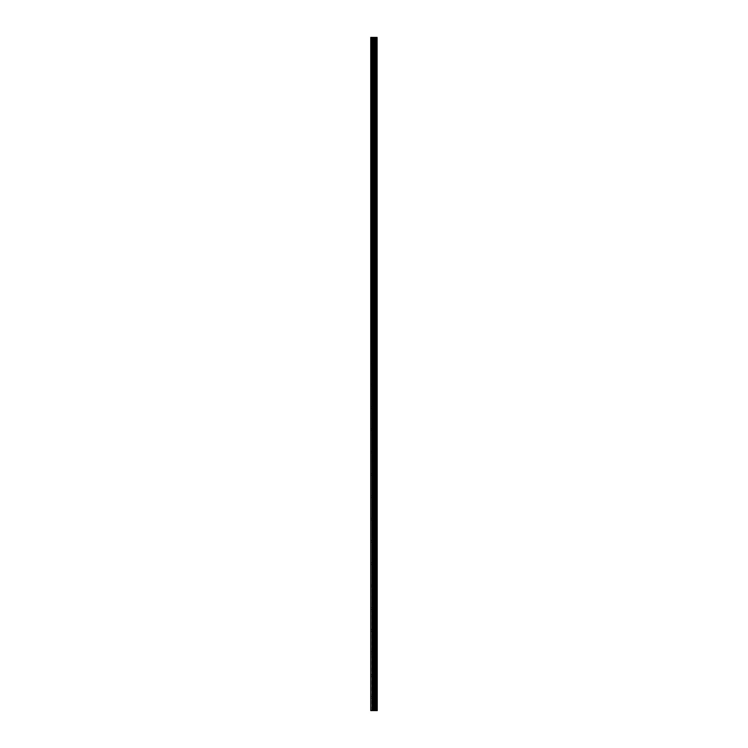 <?xml version="1.0" encoding="UTF-8"?>
<svg xmlns="http://www.w3.org/2000/svg" width="748" height="748" viewBox="0 0 748 748"><rect width="100%" height="100%" fill="white"/><g stroke="black" fill="none" stroke-linecap="round" stroke-linejoin="round"><path stroke-width="0.56" stroke-dasharray="3.74 2.81" d="M374.841 697.585L374.841 696.65L374.841 697.585M370.746 697.585L370.746 696.65L370.746 697.585M374.841 675.266L374.841 674.341L374.841 675.266M370.746 675.266L370.746 674.341L370.746 675.266M374.841 652.948L374.841 653.883L374.841 652.948M370.746 652.948L370.746 653.883L370.746 652.948M374.841 630.639L374.841 629.704L374.841 630.639M370.746 630.639L370.746 629.704L370.746 630.639M374.841 608.32L374.841 607.385L374.841 608.32M370.746 608.32L370.746 607.385L370.746 608.32M374.841 586.002L374.841 585.076L374.841 586.002M370.746 586.002L370.746 585.076L370.746 586.002M374.841 563.683L374.841 564.618L374.841 563.683M370.746 563.683L370.746 564.618L370.746 563.683M374.841 541.374L374.841 540.439L374.841 541.374M370.746 541.374L370.746 540.439L370.746 541.374M374.841 519.056L374.841 518.121L374.841 519.056M370.746 519.056L370.746 518.121L370.746 519.056M374.841 496.737L374.841 497.672L374.841 496.737M370.746 496.737L370.746 497.672L370.746 496.737M374.841 474.419L374.841 475.354L374.841 474.419M370.746 474.419L370.746 475.354L370.746 474.419M374.841 452.11L374.841 451.175L374.841 452.11M370.746 452.11L370.746 451.175L370.746 452.11M374.841 429.791L374.841 428.856L374.841 429.791M370.746 429.791L370.746 428.856L370.746 429.791M374.841 407.473L374.841 408.408L374.841 407.473M370.746 407.473L370.746 408.408L370.746 407.473M374.841 385.155L374.841 386.09L374.841 385.155M370.746 385.155L370.746 386.09L370.746 385.155M374.841 362.845L374.841 361.91L374.841 362.845M370.746 362.845L370.746 361.91L370.746 362.845M374.841 340.527L374.841 339.592L374.841 340.527M370.746 340.527L370.746 339.592L370.746 340.527M374.841 318.209L374.841 319.144L374.841 318.209M370.746 318.209L370.746 319.144L370.746 318.209M374.841 295.89L374.841 296.825L374.841 295.89M370.746 295.89L370.746 296.825L370.746 295.89M374.841 273.581L374.841 272.646L374.841 273.581M370.746 273.581L370.746 272.646L370.746 273.581M374.841 251.263L374.841 250.328L374.841 251.263M370.746 251.263L370.746 250.328L370.746 251.263M374.841 228.944L374.841 229.879L374.841 228.944M370.746 228.944L370.746 229.879L370.746 228.944M374.841 206.626L374.841 207.561L374.841 206.626M370.746 206.626L370.746 207.561L370.746 206.626M374.841 184.317L374.841 183.382L374.841 184.317M370.746 184.317L370.746 183.382L370.746 184.317M374.841 161.998L374.841 162.924L374.841 161.998M370.746 161.998L370.746 162.924L370.746 161.998M374.841 139.68L374.841 140.615L374.841 139.68M370.746 139.68L370.746 140.615L370.746 139.68M374.841 117.361L374.841 118.296L374.841 117.361M370.746 117.361L370.746 118.296L370.746 117.361M374.841 95.052L374.841 94.117L374.841 95.052M370.746 95.052L370.746 94.117L370.746 95.052M374.841 72.734L374.841 71.808L374.841 72.734M370.746 72.734L370.746 71.808L370.746 72.734M374.841 50.415L374.841 51.35L374.841 50.415M370.746 50.415L370.746 51.35L370.746 50.415M374.552 710.6L373.364 710.6L374.552 710.6M373.364 710.6L374.496 710.6L373.364 710.6M371.12 710.6L370.746 37.4L370.746 710.6L372.102 710.6L372.102 37.4L377.254 37.4L377.254 710.6L376.983 37.4M376.983 710.6L372.102 710.6M374.552 37.4L374.037 37.4L374.552 37.4M373.953 37.4L373.448 37.4L373.953 37.4M371.12 37.4L372.102 37.4M374.795 710.6L374.795 37.4M374.926 710.6L374.926 37.4M377.104 710.6L377.104 37.4M372.373 710.6L372.373 37.4M373.411 710.6L373.411 37.4M373.682 710.6L373.682 37.4M374.262 710.6L374.262 37.4M374.524 710.6L374.524 37.4M375.515 710.6L375.515 37.4M375.561 710.6L375.561 37.4M375.627 710.6L375.627 37.4M375.758 710.6L375.758 37.4M376.151 710.6L376.151 37.4M376.281 710.6L376.281 37.4M376.347 710.6L376.347 37.4M376.394 710.6L376.394 37.4M370.746 698.51L374.841 698.51L375.374 697.585L374.841 696.65L370.746 696.65M370.746 676.192L374.841 676.192L375.374 675.266L374.841 674.341L370.746 674.341M370.746 653.883L374.841 653.883L375.374 652.948L374.841 652.022L370.746 652.022M370.746 631.564L374.841 631.564L375.374 630.639L374.841 629.704L370.746 629.704M370.746 609.246L374.841 609.246L375.374 608.32L374.841 607.385L370.746 607.385M370.746 586.928L374.841 586.928L375.374 586.002L374.841 585.076L370.746 585.076M370.746 564.618L374.841 564.618L375.374 563.683L374.841 562.758L370.746 562.758M370.746 542.3L374.841 542.3L375.374 541.374L374.841 540.439L370.746 540.439M370.746 519.982L374.841 519.982L375.374 519.056L374.841 518.121L370.746 518.121M370.746 497.672L374.841 497.672L375.374 496.737L374.841 495.812L370.746 495.812M370.746 475.354L374.841 475.354L375.374 474.419L374.841 473.493L370.746 473.493M370.746 453.036L374.841 453.036L375.374 452.11L374.841 451.175L370.746 451.175M370.746 430.717L374.841 430.717L375.374 429.791L374.841 428.856L370.746 428.856M370.746 408.408L374.841 408.408L375.374 407.473L374.841 406.547L370.746 406.547M370.746 386.09L374.841 386.09L375.374 385.155L374.841 384.229L370.746 384.229M370.746 363.771L374.841 363.771L375.374 362.845L374.841 361.91L370.746 361.91M370.746 341.453L374.841 341.453L375.374 340.527L374.841 339.592L370.746 339.592M370.746 319.144L374.841 319.144L375.374 318.209L374.841 317.283L370.746 317.283M370.746 296.825L374.841 296.825L375.374 295.89L374.841 294.964L370.746 294.964M370.746 274.507L374.841 274.507L375.374 273.581L374.841 272.646L370.746 272.646M370.746 252.188L374.841 252.188L375.374 251.263L374.841 250.328L370.746 250.328M370.746 229.879L374.841 229.879L375.374 228.944L374.841 228.018L370.746 228.018M370.746 207.561L374.841 207.561L375.374 206.626L374.841 205.7L370.746 205.7M370.746 185.242L374.841 185.242L375.374 184.317L374.841 183.382L370.746 183.382M370.746 162.924L374.841 162.924L375.374 161.998L374.841 161.072L370.746 161.072M370.746 140.615L374.841 140.615L375.374 139.68L374.841 138.754L370.746 138.754M370.746 118.296L374.841 118.296L375.374 117.361L374.841 116.436L370.746 116.436M370.746 95.978L374.841 95.978L375.374 95.052L374.841 94.117L370.746 94.117M370.746 73.659L374.841 73.659L375.374 72.734L374.841 71.808L370.746 71.808M370.746 51.35L374.841 51.35L375.374 50.415L374.841 49.49L370.746 49.49"/><path stroke-width="1.12" d="M377.104 37.4L377.254 710.6L377.104 37.4L370.746 37.4L370.746 710.6L371.12 37.4M371.12 710.6L377.104 710.6M376.983 710.6L376.983 37.4M374.926 710.6L374.926 37.4M374.795 710.6L374.795 37.4M376.394 710.6L376.394 37.4M376.347 710.6L376.347 37.4M376.281 710.6L376.281 37.4M376.151 710.6L376.151 37.4M375.758 710.6L375.758 37.4M375.627 710.6L375.627 37.4M375.561 710.6L375.561 37.4M375.515 710.6L375.515 37.4M374.524 710.6L374.524 37.4M374.262 710.6L374.262 37.4M373.682 710.6L373.682 37.4M373.411 710.6L373.411 37.4M372.373 710.6L372.373 37.4M372.102 710.6L372.102 37.4"/></g></svg>
